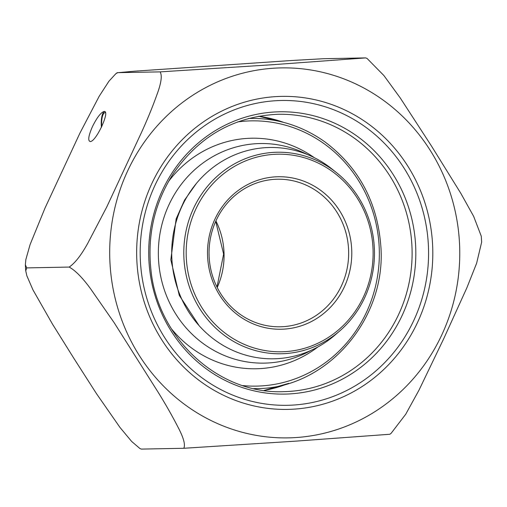 <?xml version="1.0" encoding="UTF-8"?>
<svg xmlns="http://www.w3.org/2000/svg" width="507" height="507" viewBox="0 0 507 507"><rect width="100%" height="100%" fill="white"/><g stroke="black" fill="none" stroke-linecap="round" stroke-linejoin="round"><path stroke-width="0.76" d="M365.661 57.899L323.206 58.723L290.967 60.548L134.767 71.176L117.662 72.704L115.926 73.629L108.98 81.152L99.176 96.286L79.998 132.967L45.034 208.009L30.078 244.608L25.832 259.641L25.363 264.831L26.725 267.899L69.174 267.069C74.89 263.26 81.05 255.401 87.66 243.493L106.838 206.805L141.795 131.769C147.708 118.739 152.696 106.54 156.758 95.164C161.232 83.294 162.348 75.537 160.111 71.88L272.829 64.693L365.661 57.899L367.074 58.457L383.932 75.587L400.264 97.978L431.343 145.826L460.876 193.427L473.646 216.343L481.257 236.161M115.919 73.629L117.282 72.666L160.111 71.88M92.451 126.598C88.446 135.819 87.711 140.8 90.233 141.548C96.089 141.852 110.627 110.317 104.1 111.464C100.804 112.541 96.926 117.586 92.451 126.598M101.761 126.655A13.302 4.309 86.1 0 1 105.126 112.63A13.302 4.309 86.1 0 1 105.462 112.649M389.338 434.296L296.513 441.09L183.794 448.277C185.575 444.734 183.515 437.433 177.596 426.374C172.152 415.765 165.681 404.415 158.19 392.317L114.126 322.655L90.5 288.673C82.451 277.659 75.347 270.459 69.174 267.069M481.637 242.169L476.631 263.228L466.903 287.729L443.688 338.79L418.997 390.137L405.695 414.282L391.074 433.371L389.718 434.334M141.339 449.101L139.926 448.543L141.339 449.101L183.794 448.277M26.725 267.899L25.743 270.839L26.839 275.738L32.917 289.795L52.322 323.853L74.085 358.69L96.387 393.521L120.013 427.496L131.649 441.445L139.945 448.543M101.425 127.365A14.532 4.709 86.1 0 1 101.318 125.996A14.532 4.709 86.1 0 1 104.562 111.515M348.505 248.265A73.794 69.808 88.9 0 0 277.418 179.225A73.794 69.808 88.9 0 0 209.055 254.362A73.794 69.808 88.9 0 0 280.289 326.787A73.794 69.808 88.9 0 0 348.505 248.265M186.386 259.337A98.808 93.465 88.9 0 0 331.654 335.209A98.808 93.465 88.9 0 0 320.906 164.426A98.808 93.465 88.9 0 0 186.386 259.337M351.63 248.094A76.259 72.133 -91.1 0 1 247.803 321.343A76.259 72.133 -91.1 0 1 239.513 189.536A76.259 72.133 -91.1 0 1 351.63 248.094M336.699 172.798L332.034 169.053A105.671 99.961 88.9 0 0 224.233 160.022A105.671 99.961 88.9 0 0 171.93 259.933A105.671 99.961 88.9 0 0 232.06 350.077A105.671 99.961 88.9 0 0 335.26 334.829L339.779 330.906A100.785 95.341 -91.1 0 1 241.345 345.444A100.785 95.341 -91.1 0 1 183.997 259.47A100.785 95.341 -91.1 0 1 233.885 164.186A100.785 95.341 -91.1 0 1 336.699 172.798A100.785 95.341 -91.1 0 1 339.779 330.906M307.286 154.489A109.816 103.884 88.9 0 0 158.571 260.383A109.816 103.884 88.9 0 0 311.102 350.343M171.296 328.637A115.298 109.068 88.9 0 0 318.009 346.883M314.327 157.677A115.298 109.068 88.9 0 0 168.432 181.62M459.38 241.009A185.023 175.029 88.9 0 0 187.349 98.928A185.023 175.029 88.9 0 0 207.471 418.731A185.023 175.029 88.9 0 0 459.38 241.009M411.823 244.057A138.715 131.224 88.9 0 0 278.191 114.278C234.297 116.261 199.346 136.028 173.337 173.578C154.793 202.515 147.309 234.405 150.871 269.242C157.271 338.194 218.485 394.465 283.59 391.658A138.715 131.224 88.9 0 0 411.823 244.057M258.652 116.217A138.715 131.224 -91.1 0 1 283.641 122.383M288.717 383.343A138.715 131.224 -91.1 0 1 263.989 390.479L288.54 383.4M415.531 243.873A141.174 133.55 88.9 0 0 207.965 135.464A141.174 133.55 88.9 0 0 223.321 379.483A141.174 133.55 88.9 0 0 415.531 243.873M428.263 243.113A152.436 144.197 88.9 0 0 204.15 126.053A152.436 144.197 88.9 0 0 220.722 389.534A152.436 144.197 88.9 0 0 428.263 243.113M432.49 242.84A156.536 148.076 88.9 0 0 202.344 122.637A156.536 148.076 88.9 0 0 219.366 393.198A156.536 148.076 88.9 0 0 432.49 242.84M215.906 220.944A73.794 69.808 -91.1 0 1 223.917 250.692A73.794 69.808 -91.1 0 1 217.205 287.494M242.821 385.599A132.65 125.483 88.9 0 0 379.071 244.976A132.65 125.483 88.9 0 0 237.688 121.914M253.855 388.628L255.693 388.59A135.109 127.808 -91.1 0 1 253.792 388.616M248.538 118.48A135.109 127.808 -91.1 0 1 250.439 118.423L248.595 118.461M199.086 325.633L179.282 295.385L170.821 259.799L176.132 218.923L184.523 200.145L196.329 183.521M481.65 242.181L481.27 236.148M25.73 270.852L25.35 264.819M283.464 122.339L258.64 116.217M216.996 287.076L223.612 254.083L215.716 221.369M255.693 388.59C326.286 389.262 387.348 318.979 380.732 244.837C377.094 201.52 358.5 167.209 324.943 141.897C302.4 125.932 277.563 118.106 250.439 118.423"/></g></svg>
